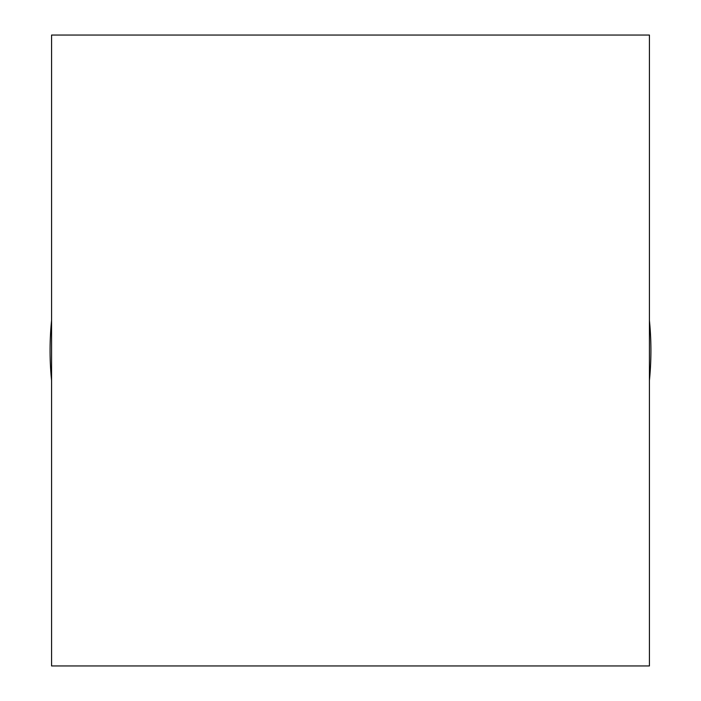 <?xml version="1.0" encoding="UTF-8"?>
<svg xmlns="http://www.w3.org/2000/svg" width="701" height="701" viewBox="0 0 701 701"><rect width="100%" height="100%" fill="white"/><g stroke="black" fill="none" stroke-linecap="round" stroke-linejoin="round"><path stroke-width="1.05" d="M649.424 380.503A300.431 300.431 0 0 0 649.424 320.497M51.576 320.497A300.431 300.431 0 0 0 51.576 380.503M350.5 665.95L51.576 665.95L51.576 35.05L649.424 35.05L649.424 665.95L350.5 665.95"/></g></svg>
